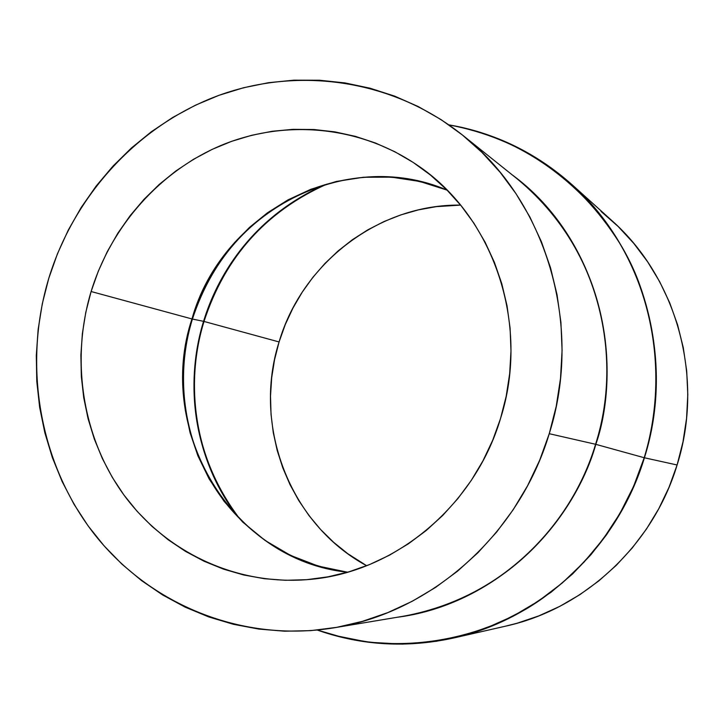 <?xml version="1.0" encoding="UTF-8"?>
<svg xmlns="http://www.w3.org/2000/svg" width="724" height="724" viewBox="0 0 724 724"><rect width="100%" height="100%" fill="white"/><g stroke="black" fill="none" stroke-linecap="round" stroke-linejoin="round"><path stroke-width="1.09" d="M238.106 517.171C183.453 443.694 189.688 365.855 203.571 321.329L204.014 321.447C190.014 366.235 183.824 445.07 239.744 518.837C196.702 464.582 183.326 388.345 204.014 321.447L279.075 341.945C252.287 425.658 289.582 524.23 366.67 565.734L347.819 553.724L333.655 542.321L320.687 529.579L309.021 515.615L298.768 500.574L289.998 484.6L282.794 467.849L277.202 450.464L273.274 432.599L271.038 414.436L270.505 396.128L271.672 377.828L274.541 359.719L279.075 341.945L204.014 321.447C224.992 257.129 265.97 211.354 326.931 184.113C250.404 217.399 216.802 279.111 204.014 321.447L203.571 321.329C183.091 387.593 195.996 463.034 238.106 517.171M230.947 509.316C186.892 458.663 172.24 384.163 192.421 319.067L203.571 321.329L192.421 319.067C204.611 278.36 238.305 217.472 314.614 188.14C253.943 212.322 213.209 255.961 192.421 319.067L191.951 318.949L192.421 319.067C178.873 361.9 173.38 439.83 230.947 509.316C261.97 544.647 300.858 565.607 347.611 572.204M447.106 190.131L419.703 181.434L391.485 177.154L363.394 177.262L336.325 181.462L310.994 189.226L287.926 199.905L267.437 212.811L249.653 227.245L234.531 242.612L221.924 258.387L211.616 274.17L203.353 289.663L196.883 304.632L191.951 318.949C154.954 429.775 231.553 560.304 347.574 572.213L318.361 566.132L290.55 555.389L265.111 540.475L242.784 522.14L224.06 501.298L209.118 478.89L197.887 455.803L190.095 432.807L185.344 410.481L183.199 389.259L183.199 369.394L184.901 351.031L187.932 334.226L191.951 318.949L91.106 291.519L191.951 318.949C221.635 212.404 345.701 146.646 447.106 190.131C403.096 173.108 358.923 172.43 314.614 188.14M500.51 418.581C474.292 507.135 393.186 573.417 307.591 579.607C236.015 585.454 166.049 552.213 124.166 495.334C82.518 438.174 70.328 360.597 91.106 291.519L98.283 271.238L107.243 251.699L117.922 233.083L130.23 215.553L144.058 199.263L159.289 184.376L175.805 171.018L193.462 159.316L212.096 149.397L231.553 141.361L251.662 135.288L272.242 131.261L293.102 129.334L314.053 129.533L334.895 131.877L355.43 136.374L375.448 142.999L394.761 151.705L413.16 162.411L430.463 175.054L446.482 189.507L461.043 205.643L473.994 223.309L485.18 242.341L494.483 262.55L501.786 283.727L507.008 305.664L510.085 328.135L510.981 350.896L509.669 373.72L506.166 396.363L500.51 418.581L492.745 440.138L482.971 460.808L471.297 480.383L457.83 498.646L442.744 515.425L426.183 530.547L408.336 543.851L389.394 555.227L369.557 564.566L349.04 571.788L328.044 576.829L306.795 579.671L285.491 580.295L264.36 578.711L243.599 574.956L223.408 569.1L203.978 561.2L185.48 551.362L168.077 539.697L151.931 526.321L137.171 511.379L123.931 495.017L112.32 477.397L102.419 458.681L94.319 439.052L88.075 418.689L83.74 397.784L81.332 376.498L80.88 355.05L82.364 333.61L85.785 312.37L91.106 291.519C111.315 225.644 160.728 170.086 223.182 144.547C285.699 119.388 358.86 125.967 415.802 164.176C493.162 214.72 530.81 323.818 500.51 418.581M333.882 627.835L403.594 616.196C520.791 594.54 579.318 502.347 595.581 444.274L549.245 433.703C519.117 534.755 430.699 612.721 333.755 627.862C242.631 642.767 150.483 605.083 94.889 534.855C39.512 464.265 22.48 365.774 48.761 278.378C74.337 194.874 138.42 124.962 218.919 95.342C299.446 66.174 393.032 79.848 462.183 134.818C545.941 200.041 583.861 324.931 549.245 433.703L595.581 444.274C626.197 348.126 592.395 237.499 517.452 179.072C617.491 262.296 616.414 384.589 595.581 444.274L595.816 444.337C579.517 503.433 518.103 598.63 396.96 617.301C486.293 606.142 568.485 536.113 595.816 444.337L644.206 457.722C666.225 385.494 656.523 305.103 619.074 242.241C577.842 177.697 521.126 138.574 448.925 124.89C537 139.289 609.699 207.308 636.83 277.889C664.433 348.877 657.835 412.961 644.206 457.722L644.414 457.776C657.6 414.427 664.207 353.33 639.745 284.894C615.626 216.947 550.303 148.728 466.202 128.465M448.889 124.863C494.945 132.836 535.923 152.701 571.806 184.475C644.478 248.549 675.32 360.389 644.414 457.776L595.816 444.337C617.264 383.856 617.337 257.147 512.203 174.864C590.73 232.232 627.283 345.764 595.816 444.337L595.581 444.274C568.919 533.597 490.356 602.603 403.594 616.196M601.029 211.399L618.151 226.503L633.735 243.345L647.618 261.78L659.636 281.627L669.664 302.695L677.574 324.759L683.275 347.601L686.696 370.978L687.8 394.661L686.56 418.391L682.976 441.912L677.103 464.98L644.414 457.776L677.103 464.98C704.705 378.055 677.021 278.07 611.572 220.331L571.806 184.475M460.609 205.109C378.752 203.978 302.161 263.029 279.075 341.945L285.229 324.669L292.958 308.044L302.198 292.215L312.858 277.337L324.859 263.536L338.09 250.947L352.443 239.68L367.792 229.852L383.992 221.553L400.915 214.874L418.4 209.879L436.291 206.639L460.609 205.109M334.162 635.355L368.199 642.206L402.607 644.125L436.418 641.283L468.772 634.043L498.972 622.993L526.511 608.812L551.091 592.232L572.584 573.942L591.028 554.602L606.558 534.746L619.391 514.827L629.799 495.207L638.043 476.13L644.414 457.776C617.391 547.824 540.792 618.92 453.677 637.989L505.877 626.097C584.349 608.893 652.967 545.353 677.103 464.98L668.994 487.352L658.731 508.791L646.442 529.072L632.242 547.977L616.305 565.317L598.802 580.919L579.915 594.63L559.851 606.323L538.837 615.889L517.081 623.237L505.605 626.16M479.587 630.459L480.121 630.405M644.206 457.722C630.857 500.628 602.449 554.113 545.009 596.522C488.094 638.695 397.811 658.931 317.338 630.052L344.524 637.971L372.57 642.686L401.132 644.089L429.839 642.125L458.31 636.776L486.175 628.079L513.035 616.124L538.529 601.02L562.286 582.974L583.978 562.186L603.273 538.937L619.898 513.542L633.609 486.347L644.206 457.722M549.245 433.703L556.213 406.363L560.503 378.489L562.077 350.407L560.919 322.397L557.055 294.777L550.539 267.826L541.452 241.825L529.905 217.055L516.049 193.761L500.031 172.167L482.048 152.493L462.292 134.908L440.988 119.569L418.372 106.618L394.661 96.138L370.118 88.228L344.986 82.916L319.51 80.228L293.935 80.165L268.504 82.699L243.445 87.776L218.983 95.315L195.344 105.242L172.728 117.433L151.325 131.759L131.315 148.085L112.863 166.249L96.129 186.086L81.233 207.408L68.309 230.033L57.458 253.753L48.761 278.378L42.309 303.682L38.137 329.456L36.3 355.484L36.797 381.53L39.657 407.377L44.852 432.798L52.354 457.568L62.101 481.469L74.029 504.293L88.056 525.814L104.066 545.833L121.931 564.15L141.515 580.585L162.647 594.965L185.145 607.137L208.811 616.957L233.436 624.305L258.794 629.075L284.632 631.201L310.714 630.631L336.778 627.337L362.552 621.319L387.783 612.622L412.191 601.3L435.522 587.454L457.523 571.2L477.958 552.702L496.583 532.131L513.198 509.705L527.615 485.659L539.679 460.229L549.245 433.703M324.687 184.774C264.649 212.222 224.277 257.744 203.571 321.329C216.286 279.301 249.364 218.349 324.687 184.774M462.193 134.827L517.452 179.072M453.677 637.989C406.843 648.215 361.385 645.573 317.293 630.061"/></g></svg>
